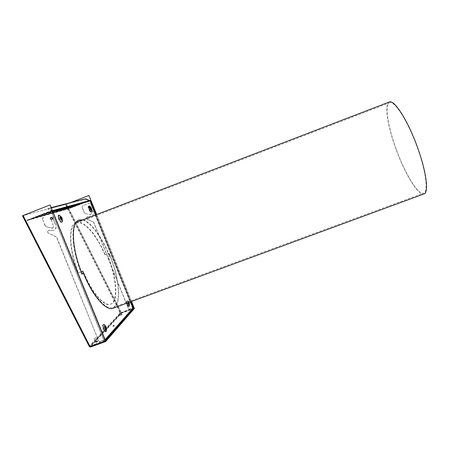 <?xml version="1.0" encoding="UTF-8"?>
<svg xmlns="http://www.w3.org/2000/svg" width="449" height="449" viewBox="0 0 449 449"><rect width="100%" height="100%" fill="white"/><g stroke="black" fill="none" stroke-linecap="round" stroke-linejoin="round"><path stroke-width="0.34" stroke-dasharray="2.25 1.68" d="M104.926 254.796C96.63 235.147 83.817 220.083 76.381 223.204C68.613 225.426 68.893 248.746 78.306 272.706L82.885 270.988L83.783 273.267C92.702 295.616 106.278 310.646 112.952 307.419C121.516 304.394 119.372 278.835 110.056 256.143L109.085 253.163L104.926 254.796L108.877 253.303M395.934 148.479C387.841 126.337 384.366 104.544 389.609 102.827C394.362 100.048 408.141 121.483 417.503 147.996C426.163 171.905 428.492 192.189 423.615 193.154C417.985 195.332 404.532 172.674 395.934 148.479M389.244 102.013C384.013 103.966 387.571 126.068 395.765 148.479C404.515 173.101 418.215 196.185 423.957 193.974M113.21 308.227C121.937 305.14 119.743 279.098 110.263 256.009L109.085 253.163M82.605 271.179L82.885 270.988M78.306 272.706L81.258 271.684M78.025 272.902C68.411 248.471 68.125 224.691 76.044 222.429L76.044 222.429M76.162 222.384C83.772 219.404 96.737 234.748 105.139 254.65M113.429 325.991L114.265 325.525L113.429 325.991M113.597 326.417L114.433 325.952L113.597 326.417M96.355 342.475L97.596 341.768L96.355 342.475M96.838 341.622L95.598 342.329L96.838 341.622M134.363 308.491L121.561 313.183L121.404 312.796L134.156 308.126M121.404 312.796L121.561 313.183M90.249 347.128L90.103 346.617M96.17 342.02L97.411 341.313L96.17 342.02M120.938 314.985L121.96 314.423L120.938 314.985M23.028 215.458L89.716 346.084L120.674 312.801L65.868 204.418L22.54 215.756L66.547 204.194L121.432 312.751L120.674 312.801L121.297 312.908L90.21 346.493L89.716 346.084L89.261 346.432M121.522 314.912L120.5 315.473L121.522 314.912M120.674 312.801L120.304 312.975L121.455 313.295L90.193 346.993M89.463 346.622L89.272 346.291L120.304 312.975L65.498 204.604L89.042 195.461M134.206 308.07L120.304 312.975M89.716 346.084L90.227 346.46L23.241 215.408L50.327 204.867M90.075 346.622L105.594 340.886M70.493 202.639L66.401 204.228L121.325 312.863L133.14 308.536M22.461 215.773L89.272 346.291M51.091 217.428L52.421 218.034L51.753 219.398C50.378 219.101 50.159 218.444 51.091 217.428M96.557 214.543L131.439 301.52M89.486 205.878L89.025 206.972L90.126 207.472C90.906 206.635 90.732 206.097 89.598 205.838L89.486 205.878M131.563 301.475L96.681 214.499M90.249 207.427L90.148 207.46C89.009 207.219 88.829 206.675 89.615 205.838L89.727 205.799C90.855 206.057 91.029 206.596 90.249 207.427M53.908 217.58L53.24 218.932C51.876 218.641 51.657 217.989 52.589 216.979L53.908 217.58M51.023 217.451L51.141 217.417C52.505 217.726 52.718 218.382 51.781 219.387L51.674 219.421M88.453 206.186L87.993 207.286L89.098 207.786C89.884 206.95 89.705 206.405 88.571 206.153L88.453 206.186M94.677 338.35L95.918 337.648L94.677 338.35M89.547 205.855C88.767 206.697 88.947 207.236 90.086 207.483L90.187 207.449C90.967 206.619 90.793 206.074 89.665 205.822L89.547 205.855M120.091 311.37L119.069 311.926L120.091 311.37M121.017 315.181L122.038 314.62L121.017 315.181M113.586 325.205L112.89 325.592L113.586 325.205M113.76 325.626L113.058 326.013L113.76 325.626M105.88 328.724L105.717 328.999L104.976 328.168L104.92 326.608L105.212 326.72M95.407 344.596L95.216 344.13C92.96 344.911 91.843 345.045 91.86 344.529L120.534 313.497C121.404 312.729 123.043 311.881 125.439 310.955L132.59 308.334L132.747 308.727L125.597 311.342C123.194 312.268 121.561 313.116 120.691 313.89L92.051 344.995C92.034 345.511 93.151 345.382 95.407 344.596L104.005 341.481L104.162 340.611L132.59 308.334M95.216 344.13L104.162 340.611M121.258 314.07L119.978 314.766L121.258 314.07M96.63 340.858L97.461 340.757L95.912 341.638L95.081 341.74L96.63 340.858M103.814 341.016L104.005 341.481M105.189 339.899L105.111 340.533L104.353 341.083M132.545 308.542L104.673 339.893L99.111 341.914L56.422 237.072L47.981 232.919L56.608 236.999L99.111 341.914M104.673 339.893L104.398 340.527M133.084 307.672L132.775 308.008M104.589 340.999L132.876 308.839M132.348 308.609L132.506 309.002M96.097 342.099L97.646 341.212L96.816 341.313L95.267 342.2L96.097 342.099M120.888 315.041L122.162 314.339L120.888 315.041M47.302 212.837L47.106 212.355L85.13 201.977L85.293 202.376L47.302 212.837L52.062 210.996L53.122 211.193M53.308 211.142L89.632 201.191L89.407 200.95L52.567 211.036L52.651 211.372M90.025 201.04L89.272 200.843L85.293 202.376M89.744 201.113L90.193 200.989L90.754 202.387L90.434 202.477L95.379 214.628L95.772 214.482L95.115 214.734L91.119 204.772L91.77 204.508L91.119 204.772L90.316 202.774L82.728 205.709L82.178 207.315L82.728 205.709M132.747 307.761L95.396 214.622L132.696 307.812M104.578 339.663L54.116 215.739L54.582 215.559L59.47 227.581L58.174 228.07L59.47 227.581L104.971 339.573M99.257 341.756L103.904 340.067L53.465 215.975L54.116 215.739L53.134 213.062L52.668 213.196L51.977 211.507L52.634 211.322M82.156 273.952L81.735 274.221L82.195 274.053M83.312 273.222L84.238 274.294C92.404 294.061 104.443 307.082 110.493 304.22C118.194 301.515 116.583 278.952 108.377 258.383L108.776 258.231L108.658 256.834L109.758 256.115L108.26 256.985L108.377 258.383M109.365 256.267C101.979 237.667 90.608 221.823 82.335 220.01M78.822 220.111L78.547 220.212C70.246 222.474 71.082 248.533 81.735 274.221M52.668 210.632L51.775 210.542L47.106 212.355M90.154 201L89.761 201.152M85.13 201.977L89.194 200.422M90.193 200.989L89.486 200.344L89.643 200.742L68.646 208.83L27.193 220.627L51.315 211.204L51.977 211.507M86.635 218.764L86.584 218.276L87.089 219.235L93.617 222.193L128.582 309.209L132.55 307.683L90.445 202.74L90.973 202.521M90.445 202.74L82.863 205.67M90.316 202.774L90.597 202.656L91.4 204.654M132.758 307.739L132.455 307.789L95.115 214.734L95.396 214.622M128.582 309.209L132.455 307.789M132.55 307.683L133.14 307.554M103.904 340.067L104.505 339.741M53.139 213.331L52.482 213.567L53.274 216.031L103.758 340.23M53.684 213.123L52.482 213.567M51.961 210.491L51.309 210.671L52.449 211.322L53.134 213.011L53.583 212.888L53.134 213.062M53.134 213.011L52.668 213.196M51.309 210.671L51.315 211.204L51.119 210.721L26.996 220.145L68.489 208.431L89.037 200.467M83.424 273.25L83.722 273.059L84.693 274.12L84.238 274.294M108.776 258.231C116.981 278.807 118.603 301.369 110.92 304.063C104.886 306.925 92.859 293.893 84.693 274.12M82.756 219.853C91.012 221.666 102.372 237.521 109.758 256.115M51.119 210.721L51.775 210.542M58.488 210.39L58.667 210.822L75.802 206.018L75.64 205.614L58.465 210.396L61.289 209.285L61.462 209.722L58.926 210.704L58.752 210.272M75.64 205.614L76.167 205.429L76.33 205.827L78.665 204.924L78.502 204.519L76.167 205.429M78.502 204.519L78.917 204.806L62.046 209.515L61.872 209.077L78.755 204.407M61.872 209.077L61.289 209.285M51.826 212.848L55.216 211.53L34.337 217.367L30.594 218.815L51.826 212.848L52.005 213.281L30.785 219.292L34.528 217.844L55.395 211.967L52.005 213.281M42.694 214.122L62.866 208.566L66.289 207.242L46.415 212.68L42.661 214.128L42.857 214.611L46.612 213.157L66.469 207.679L63.04 209.004L42.885 214.6M36.655 216.463L57.337 210.71L60.761 209.386L40.371 215.026L36.622 216.474L36.852 216.946L40.562 215.503L60.941 209.823L57.517 211.148L36.852 216.946M63.988 208.257L64.14 208.701L80.865 204.054L80.708 203.655L63.988 208.257L66.794 207.152L66.968 207.59L64.426 208.572L64.252 208.14M80.708 203.655L81.23 203.464L81.392 203.863L83.733 202.959L83.57 202.561L81.23 203.464M83.57 202.561L83.991 202.847L67.546 207.382L67.372 206.944L83.828 202.443M67.372 206.944L66.794 207.152M53.184 212.949L53.257 212.399L53.184 212.949L70.746 207.971L70.583 207.573L53.004 212.517M70.583 207.573L71.11 207.382L71.273 207.786L73.608 206.882L73.445 206.478L71.11 207.382M73.445 206.478L73.855 206.77L56.557 211.642L56.378 211.204L73.692 206.372M56.378 211.204L55.794 211.417L55.968 211.849L53.437 212.832M53.257 212.399L55.794 211.417M89.643 200.742L89.194 200.866M61.462 209.722L62.046 209.515M76.33 205.827L75.802 206.018M63.96 208.263L64.426 208.572M66.968 207.59L67.546 207.382M81.392 203.863L80.865 204.054M55.968 211.849L56.557 211.642M71.273 207.786L70.746 207.971M52.617 210.502L48.183 208.358L47.987 208.83L85.31 199.193L85.473 198.8M52.567 211.036L48.268 209.088L48.458 208.622M85.995 198.946L85.832 199.334L85.31 199.193M85.832 199.334L89.407 200.95M47.987 208.83L48.268 209.088M91.192 209.599L91.085 209.896L90.344 208.993L90.255 207.876L90.546 208.022M82.044 207.359L84.356 212.742L82.178 207.315M85.119 213.567L90.187 214.796L85.119 213.567L84.227 212.781M90.058 214.841L90.569 214.807L91.259 213.303L88.874 207.023L89.446 205.889L90.429 206.417L93.05 212.613C93.594 214.515 92.988 215.868 91.237 216.665L87.678 216.603L91.366 216.614C93.111 215.823 93.718 214.47 93.179 212.573L90.558 206.377L89.576 205.85L89.003 206.983L91.259 213.303M86.455 218.321L87.213 216.659L87.678 216.603M48.172 232.851L47.953 232.318L47.981 232.919M49.412 230.247L51.781 230.517L48.851 230.315C47.976 230.702 47.678 231.37 47.953 232.318M51.966 230.449L53.695 230.326C55.799 229.366 56.518 227.738 55.85 225.443L52.645 217.961L51.455 217.322L50.776 218.685L53.515 226.335L50.776 218.685M52.264 228.126L46.112 226.65L52.078 228.193L52.881 228.086L53.7 226.274M45.226 225.634L42.554 219.084L45.035 225.695L46.303 226.582M43.362 217.097L42.554 219.084M53.605 213.146L54.582 215.559L53.274 216.031L52.297 213.617M128.964 303.816L128.852 304.119L128.24 303.367L128.139 302.076L128.627 302.559M61.575 219.297L61.423 219.567L60.497 218.534L60.447 217.215L60.755 217.31M51.41 207.533L48.183 208.358M86.764 218.714L87.089 219.235M93.617 222.193L87.218 219.191M93.746 222.143L128.683 309.103M51.781 230.517L53.51 230.393C55.614 229.433 56.333 227.806 55.665 225.51L55.721 225.129M52.645 217.961L55.536 225.19M50.585 218.747L51.27 217.378L52.46 218.023M42.358 219.14L43.171 217.153M87.808 216.558L87.342 216.614L86.584 218.276M90.187 214.796L90.698 214.762L91.388 213.258M84.356 212.742L85.248 213.528M46.112 226.65L45.035 225.695M53.515 226.335L52.696 228.154L52.078 228.193M47.762 232.391C47.487 231.437 47.785 230.769 48.66 230.382L49.222 230.315M128.459 302.62L128.532 301.936L129.02 302.413M105.88 329.179C106.031 327.703 105.661 326.782 104.763 326.423C104.606 327.905 104.976 328.825 105.88 329.179M125.439 310.955L125.597 311.342M120.691 313.89L120.534 313.497M92.084 344.192L92.275 344.652M88.661 206.158C87.336 206.388 89.912 212.798 91.096 212.22C92.387 211.945 89.856 205.642 88.661 206.158M89.929 207.416C89.71 208.628 90.114 209.644 91.147 210.458L91.226 210.401C91.327 209.2 90.922 208.207 90.002 207.41L89.929 207.416M127.729 301.711C127.69 303.165 128.083 304.147 128.919 304.663L127.729 301.711M128.975 304.287L129.003 304.248C128.986 302.912 128.65 302.143 127.987 301.947C127.976 303.198 128.302 303.979 128.975 304.287M61.446 222.272C63.186 221.868 60.217 214.543 58.583 215.217C56.799 215.559 59.829 223.024 61.446 222.272M128.812 306.414L128.897 306.347C129.868 305.494 127.623 299.629 126.601 300.359C125.406 300.824 127.74 307.228 128.812 306.414M105.683 331.665L105.801 331.564C107.103 330.385 104.494 323.583 103.13 324.61C101.547 325.345 104.252 332.81 105.683 331.665M90.906 202.527L90.513 202.679M105.807 329.628L105.874 329.572C106.138 328.152 105.745 326.979 104.701 326.058L104.471 326.137C104.247 327.86 104.69 329.022 105.807 329.628M53.7 213.123L53.229 213.303L53.7 213.123M51.972 211.024L51.315 211.204M108.658 256.834L108.26 256.985M52.449 211.322L52.898 211.198M95.901 214.796L130.782 301.762M90.417 207.129L91.725 210.334M60.952 216.53L62.276 219.735M127.022 303.148C126.618 301.694 126.584 300.735 126.91 300.28C127.914 300.229 128.762 301.666 129.452 304.585M105.42 325.907L106.52 329.229M60.065 216.682C59.695 218.13 60.172 219.308 61.502 220.218L61.625 220.128C61.816 218.708 61.333 217.557 60.183 216.671L60.065 216.682M60.362 216.974C60.065 218.135 60.447 219.078 61.513 219.808C61.805 218.646 61.423 217.703 60.362 216.974M90.182 207.668C90.008 208.639 90.333 209.453 91.158 210.104C91.332 209.133 91.007 208.319 90.182 207.668M27.967 220.263L27.771 219.78M26.996 220.145L27.193 220.627M68.646 208.83L68.489 208.431M70.078 207.859L70.235 208.257M30.627 218.803L30.824 219.28M30.886 218.68L31.082 219.163M33.669 217.602L33.866 218.079M34.337 217.367L34.528 217.844M55.216 211.53L55.395 211.967M54.958 211.647L55.137 212.085M52.421 212.635L52.595 213.073M43.16 214.476L42.964 213.993M45.955 213.393L45.759 212.91M46.612 213.157L46.415 212.68M66.446 207.685L66.267 207.247M66.177 207.808L66.003 207.371M63.629 208.796L63.449 208.358M62.866 208.566L63.04 209.004M37.115 216.822L36.919 216.339M39.905 215.739L39.708 215.256M40.562 215.503L40.371 215.026M60.912 209.829L60.738 209.391M60.654 209.947L60.475 209.509M58.106 210.935L57.927 210.497M57.337 210.71L57.517 211.148M129.441 304.607C129.407 303.047 128.958 301.913 128.088 301.206L127.931 302.811M129.088 302.39L128.414 301.762L128.392 302.643M62.237 219.971L60.761 216.39M91.719 210.368L90.395 207.112M106.469 329.443L105.262 325.783M76.381 223.204L389.609 102.827M112.952 307.419L423.615 193.154M113.126 326.485L112.952 326.058M121.101 312.852L120.815 312.874M89.727 346.19L22.95 215.548M52.724 216.94L51.231 217.389M88.992 207.82L90.019 207.5M95.918 337.648L97.411 341.313M119.069 311.926L120.338 315.08M53.24 218.932L51.753 219.398M114.433 325.952L114.265 325.525M120.691 311.269L121.96 314.423M94.015 338.434L95.508 342.099M88.571 206.153L89.598 205.838M114.153 325.57L113.984 325.143M104.656 340.303L132.764 308.345M97.461 340.757L97.646 341.212M91.86 344.529L92.051 344.995M128.964 304.624L129.026 304.495C129.121 303.159 128.751 302.199 127.914 301.61L127.46 301.178C128.15 301.2 129.34 305.533 128.88 305.247L128.964 304.624M104.92 326.608L105.375 326.445M89.721 200.72L89.272 200.843M105.201 326.872L104.701 326.058C105.88 326.939 106.267 328.107 105.874 329.572L105.779 328.612M52.062 210.996L51.405 211.176M91.085 209.896L91.478 209.745M128.852 304.119L129.245 303.973M78.547 220.212L78.968 220.049M110.493 304.22L110.92 304.063M130.816 301.75L95.929 214.785M26.884 220.173L27.08 220.655M78.777 204.402L78.94 204.806M30.594 218.815L30.785 219.292M55.244 211.524L55.423 211.962M42.661 214.128L42.857 214.611M83.845 202.437L84.008 202.841M73.715 206.366L73.877 206.764M58.465 210.396L58.639 210.828M66.289 207.242L66.469 207.679M36.622 216.474L36.812 216.951M60.761 209.386L60.941 209.823M52.976 212.523L53.156 212.955M61.423 219.567L61.883 219.387M60.744 217.428L60.183 216.671C61.468 217.512 61.945 218.669 61.625 220.128L61.485 219.213M129.121 302.373L127.78 300.903C128.532 301.593 129.059 302.884 129.363 304.787M47.964 208.841L48.155 208.375M119.978 314.766L120.136 315.159M62.181 220.156L60.581 216.289M91.647 210.547L90.215 207.028M122.005 313.946L122.162 314.339M95.081 341.74L95.267 342.2M105.717 328.999L106.177 328.831M113.058 326.013L112.89 325.592M60.447 217.215L60.907 217.035M128.139 302.076L128.532 301.936M90.255 207.876L90.653 207.724M91.226 210.401C91.478 209.425 91.068 208.426 90.002 207.41L89.525 206.995C90.221 206.955 91.68 211.384 91.169 211.019L91.226 210.401M106.402 329.628L105.088 325.671"/><path stroke-width="0.67" d="M81.258 271.684L82.605 271.179L83.503 273.452C92.589 296.222 106.419 311.511 113.21 308.227L423.957 193.974C428.874 192.991 426.612 172.719 417.935 148.563L417.733 147.99C408.192 120.966 394.16 99.15 389.322 101.979L389.244 102.013M389.322 101.979L76.162 222.384M105.476 341.072L90.058 346.662L90.249 347.128L105.667 341.537L134.363 308.491L134.212 308.104L105.476 341.072L105.667 341.537M90.193 346.993L89.463 346.622M89.261 346.432L90.075 346.622L105.594 340.886L50.136 204.912L22.461 215.773L89.261 346.432M132.876 308.839L134.206 308.07L131.563 301.475M96.681 214.499L88.913 195.489L96.557 214.543M131.439 301.52L134.111 308.177M88.913 195.489L70.493 202.639M50.136 204.912L105.453 341.049M50.905 217.484C49.968 218.5 50.187 219.157 51.562 219.454L51.691 219.415C52.628 218.41 52.41 217.754 51.046 217.445L50.905 217.484M51.562 219.454L51.657 219.426C50.282 219.129 50.064 218.472 51.001 217.456L51.023 217.451M105.212 326.72L105.88 328.724M105.044 339.495L105.189 339.899M105.341 340.269L133.134 308.542L133.157 307.582L130.816 301.75M83.312 273.222L82.156 273.952M82.335 220.01L78.822 220.111M91.388 208.628L91.478 209.745L90.743 208.836L90.653 207.724L91.388 208.628M105.436 328L105.375 326.445L106.116 327.276L106.177 328.831L105.436 328M51.41 207.533L85.473 198.8L89.57 200.563L52.758 210.564L53.308 211.142L52.668 210.632M53.308 211.142L90.025 201.04L90.586 200.838L89.491 200.338M89.643 200.299L89.233 200.411L90.137 200.961M90.586 200.838L91.141 202.235L90.816 202.364M90.973 202.521L91.141 202.235M95.901 214.796L90.967 202.51M82.756 219.853L78.968 220.049C70.689 222.306 71.543 248.353 82.195 274.053L83.424 273.25M90.025 201.04L89.57 200.563M90.546 208.022L91.192 209.599M129.02 302.413L129.245 303.973L128.459 302.62M128.627 302.559L128.964 303.816M61.833 218.074L61.883 219.387L60.957 218.354L60.907 217.035L61.833 218.074M60.755 217.31L61.575 219.297M90.075 346.622L23.028 215.458M90.541 207.533L91.59 209.93C91.669 208.813 91.321 208.016 90.541 207.533M133.162 307.868L105.133 339.725M105.178 326.311C105.1 327.832 105.487 328.735 106.334 329.016L106.374 328.96C106.424 327.338 106.026 326.457 105.178 326.311M130.782 301.762L133.134 307.616M91.725 210.334L91.489 212.068C90.311 212.646 87.735 206.237 89.059 206.007L90.417 207.129M62.276 219.735C62.534 221.065 62.411 221.857 61.906 222.092C60.295 222.844 57.259 215.38 59.044 215.043L60.952 216.53M127.931 302.811C128.414 304.299 128.885 304.972 129.34 304.826L129.29 306.201C128.588 306.476 127.836 305.46 127.022 303.148M106.52 329.229L106.256 331.401C105.015 333.012 102.063 325.744 103.472 324.537C103.994 324.133 104.639 324.588 105.42 325.907M105.262 325.783L104.578 325.761C104.454 328.045 105.032 329.392 106.306 329.807L106.469 329.443M60.761 216.39L60.149 216.25C59.84 218.096 60.441 219.494 61.951 220.453L62.237 219.971M60.767 216.822C60.587 218.152 61.008 219.084 62.018 219.606C62.226 218.377 61.827 217.439 60.823 216.8L60.767 216.822M128.392 302.643C128.728 303.788 129.065 304.27 129.396 304.102L129.088 302.39M90.395 207.112L90.013 207.04C89.856 208.589 90.361 209.795 91.534 210.654L91.719 210.368M105.779 328.612L105.201 326.872M91.804 204.497L91.001 202.499M95.929 214.785L95.805 214.47M61.485 219.213L60.744 217.428M106.402 329.628L106.43 329.56C106.699 327.703 106.194 326.384 104.909 325.592L105.088 325.671M129.447 304.602L129.121 302.373M60.581 216.289L60.368 216.199C61.934 217.198 62.506 218.579 62.097 220.347L62.181 220.156M90.215 207.028L90.159 207.006C91.394 207.904 91.882 209.099 91.63 210.592L91.647 210.547"/></g></svg>
